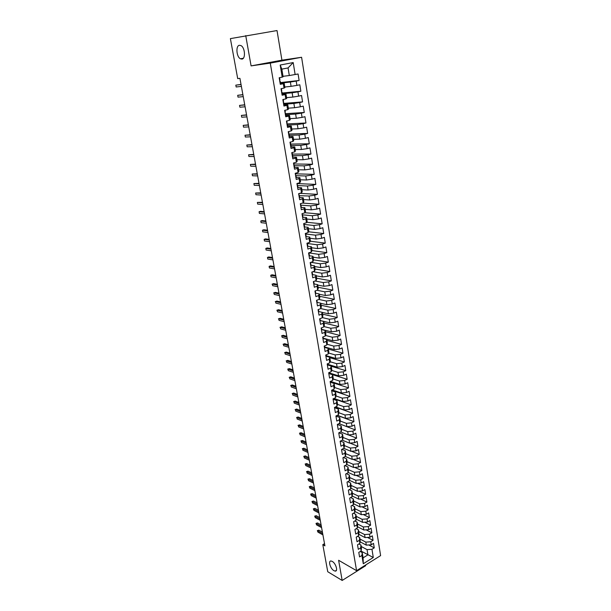 <?xml version="1.0" encoding="UTF-8"?>
<svg xmlns="http://www.w3.org/2000/svg" width="611" height="611" viewBox="0 0 611 611"><rect width="100%" height="100%" fill="white"/><g stroke="black" fill="none" stroke-linecap="round" stroke-linejoin="round"><path stroke-width="0.92" d="M241.918 59.099L240.413 58.786C236.419 56.899 235.571 45.665 239.428 45.29L241.001 45.611C245.042 47.574 245.767 58.877 241.918 59.099M333.919 570.666C330.322 568.726 327.916 560.554 331.086 561.013L332.262 561.425C335.851 563.311 338.303 571.552 335.141 571.102L333.919 570.666M245.729 35.606L251.09 65.896L281.931 60.168L277.02 30.55L230.393 38.623L237.702 78.62L239.917 78.338L324.915 545.867L322.807 544.661L327.748 571.736L342.175 580.45L365.699 565.694L365.584 565.03M281.931 60.168L301.59 57.274L380.607 555.613L356.572 570.674L270.276 63.109L301.59 57.274M360.979 551.061L373.29 557.492L371.962 549.281L374.26 547.868L373.535 543.362L371.236 544.775L370.747 541.758L373.054 540.353L372.328 535.824L370.014 537.229L369.525 534.19L371.839 532.8L371.106 528.24L368.784 529.63L368.288 526.575L370.617 525.193L369.876 520.603L367.547 521.985L367.051 518.907L369.388 517.532L368.639 512.919L366.302 514.286L365.798 511.193L368.143 509.826L367.402 505.182L365.05 506.534L364.546 503.426L366.898 502.074L366.149 497.392L363.782 498.736L363.278 495.605L365.645 494.268L364.889 489.556L362.514 490.893L362.002 487.738L364.377 486.402L363.621 481.667L361.238 482.988L360.719 479.811L363.11 478.497L362.338 473.724L359.948 475.03L359.428 471.837L361.827 470.531L361.055 465.727L358.649 467.025L358.13 463.81L360.536 462.512L359.764 457.677L357.351 458.96L356.824 455.722L359.245 454.439L358.458 449.574L356.037 450.849L355.51 447.588L357.939 446.32L357.145 441.417L354.708 442.677L354.181 439.393L356.618 438.14L355.831 433.199L353.379 434.452L352.845 431.145L355.297 429.9L354.495 424.935L352.043 426.173L351.501 422.843L353.968 421.613L353.158 416.61L350.691 417.832L350.149 414.479L352.623 413.265L351.814 408.224L349.332 409.439L348.789 406.063L351.272 404.856L350.454 399.793L347.965 400.984L347.415 397.585L349.912 396.394L349.087 391.292L346.59 392.476L346.032 389.054L348.545 387.878L347.712 382.738L345.2 383.907L344.642 380.462L347.163 379.301L346.33 374.123L343.802 375.276L343.245 371.809L345.773 370.663L344.932 365.447L342.397 366.592L341.832 363.094L344.375 361.964L343.535 356.717L340.984 357.84L340.411 354.327L342.97 353.204L342.114 347.919L339.556 349.034L338.983 345.49L341.549 344.383L340.694 339.059L338.12 340.159L337.547 336.592L340.121 335.5L339.258 330.139L336.676 331.223L336.096 327.633L338.685 326.557L337.814 321.157L335.218 322.226L334.629 318.606L337.234 317.544L336.363 312.114L333.751 313.16L333.163 309.517L335.775 308.479L334.897 303.003L332.277 304.034L331.681 300.368L334.309 299.337L333.423 293.83L330.788 294.846L330.192 291.149L332.827 290.141L331.933 284.589L329.291 285.589L328.687 281.862L331.338 280.869L330.444 275.278L327.779 276.264L327.175 272.514L329.841 271.536L328.932 265.9L326.259 266.87L325.648 263.097L328.328 262.134L327.412 256.46L324.731 257.407L324.113 253.603L326.809 252.664L325.884 246.951L323.188 247.883L322.57 244.049L325.273 243.125L324.349 237.366L321.63 238.282L321.012 234.425L323.731 233.517L322.791 227.72L320.072 228.613L319.438 224.726L322.173 223.84L321.233 217.997L318.491 218.875L317.857 214.957L320.607 214.087L319.66 208.198L316.903 209.061L316.269 205.113L319.026 204.265L318.071 198.338L315.307 199.178L314.665 195.199L317.437 194.367L316.475 188.394L313.695 189.219L313.046 185.217L315.834 184.4L314.864 178.381L312.068 179.183L311.419 175.151L314.214 174.356L313.244 168.292L310.434 169.079L309.777 165.016L312.588 164.237L311.61 158.134L308.784 158.891L308.12 154.797L310.953 154.048L309.96 147.893L307.127 148.633L306.455 144.509L309.303 143.776L308.303 137.574L305.454 138.292L304.782 134.137L307.639 133.427L306.63 127.18L303.766 127.875L303.087 123.689L305.958 122.994L304.95 116.701L302.063 117.381L301.383 113.157L304.27 112.485L303.255 106.146L300.352 106.803L299.665 102.549L302.567 101.9L301.544 95.507L298.626 96.141L297.939 91.856L300.856 91.23L299.818 84.792L296.893 85.395L296.19 81.08L299.123 80.476L298.084 73.984L289.309 75.543L288.064 67.928L281.839 69.127L283.107 76.78L282.206 77.146L280.189 65.033L293.196 62.566L295.136 74.573M373.29 557.492L363.278 563.747L361.903 555.483L362.216 552.596L360.246 551.512M282.206 77.146L279.189 77.75L280.289 84.333L283.298 83.715L284.031 88.076L281.022 88.702L282.122 95.232L285.116 94.59L285.833 98.913L282.847 99.562L283.932 106.047L286.91 105.382L287.628 109.674L284.657 110.347L285.734 116.777L288.697 116.09L289.408 120.352L286.452 121.039L287.521 127.424L290.462 126.714L291.172 130.945L288.232 131.655L289.293 137.987L292.218 137.261L292.921 141.454L289.996 142.187L291.05 148.473L293.967 147.725L294.662 151.887L291.752 152.643L292.799 158.875L295.693 158.104L296.381 162.236L293.486 163.015L294.525 169.201L297.412 168.407L298.092 172.508L295.22 173.31L296.243 179.451L299.115 178.633L299.795 182.704L296.931 183.529L297.954 189.616L300.811 188.784L301.483 192.824L298.634 193.664L299.642 199.713L302.483 198.858L303.155 202.867L300.322 203.73L301.322 209.733L304.148 208.855L304.813 212.834L301.994 213.713L302.995 219.67L305.805 218.784L306.462 222.732L303.659 223.626L304.645 229.545L307.448 228.629L308.097 232.554L305.309 233.471L306.294 239.336L309.074 238.412L309.724 242.3L306.943 243.239L307.921 249.059L310.694 248.112L311.335 251.976L308.57 252.931L309.54 258.713L312.297 257.75L312.939 261.584L310.182 262.554L311.144 268.298L313.894 267.312L314.528 271.116L311.786 272.109L312.74 277.806L315.475 276.806L316.101 280.586L313.374 281.595L314.329 287.246L317.04 286.231L317.667 289.981L314.955 291.004L315.902 296.625L318.598 295.587L319.225 299.314L316.521 300.352L317.46 305.928L320.149 304.881L320.767 308.578L318.079 309.632L319.011 315.169L321.684 314.1L322.295 317.773L319.629 318.85L320.546 324.342L323.211 323.257L323.822 326.9L321.157 327.992L322.073 333.453L324.724 332.353L325.327 335.966L322.684 337.073L323.593 342.496L326.228 341.381L326.832 344.971L324.197 346.093L325.098 351.47L327.725 350.34L328.321 353.906L325.701 355.044L326.595 360.391L329.207 359.237L329.795 362.781L327.19 363.935L328.076 369.243L330.681 368.082L331.261 371.595L328.672 372.763L329.55 378.033L332.14 376.857L332.72 380.348L330.139 381.531L331.017 386.763L333.591 385.572L334.171 389.039L331.597 390.23L332.468 395.424L335.034 394.225L335.607 397.669L333.048 398.876L333.911 404.039L336.47 402.817L337.035 406.239L334.492 407.461L335.347 412.585L337.891 411.348L338.456 414.747L335.92 415.984L336.776 421.071L339.304 419.826L339.861 423.202L337.341 424.454L338.189 429.502L340.701 428.242L341.259 431.595L338.746 432.863L339.594 437.881L342.099 436.605L342.649 439.935L340.151 441.211L340.984 446.19L343.481 444.907L344.031 448.214L341.541 449.505L342.374 454.454L344.856 453.156L345.398 456.44L342.924 457.738L343.749 462.657L346.216 461.343L346.758 464.604L344.291 465.926L345.116 470.806L347.575 469.485L348.11 472.723L345.658 474.052L346.468 478.902L348.919 477.565L349.454 480.781L347.01 482.117L347.819 486.936L350.256 485.592L350.79 488.785L348.354 490.137L349.156 494.925L351.585 493.566L352.112 496.735L349.691 498.102L350.493 502.853L352.906 501.486L353.433 504.64L351.02 506.015L351.814 510.735L354.22 509.353L354.739 512.484L352.333 513.874L353.12 518.563L355.518 517.166L356.037 520.282L353.647 521.679L354.426 526.338L356.809 524.933L357.328 528.026L354.945 529.432L355.724 534.06L358.099 532.647L358.611 535.717L356.236 537.138L357.007 541.736L359.375 540.307L359.879 543.362L357.519 544.791L358.29 549.358L360.643 547.922L361.147 550.954L358.794 552.39L359.558 556.934L361.903 555.483M280.487 83.142L290.378 82.034L291.08 86.35L284.81 87.014M296.19 81.08L290.378 82.034M296.893 85.395L291.08 86.35M280.189 65.033L281.839 69.127M282.267 93.735L292.142 92.796L292.837 97.08L286.574 97.63M297.939 91.856L292.142 92.796M298.626 96.141L292.837 97.08M283.298 83.715L284.191 83.302L280.197 83.745M284.191 83.302L284.909 87.633L284.031 88.076M284.023 104.252L293.891 103.473L294.586 107.719L288.331 108.17M299.665 102.549L293.891 103.473M300.352 106.803L294.586 107.719M285.116 94.59L285.986 94.109L281.992 94.484M285.986 94.109L286.704 98.409L285.833 98.913M285.772 114.685L295.625 114.066L296.32 118.282L290.065 118.633M301.383 113.157L295.625 114.066M302.063 117.381L296.32 118.282M286.91 105.382L287.773 104.832L283.779 105.138M287.773 104.832L288.484 109.094L287.628 109.674M287.506 125.034L297.351 124.583L298.038 128.768L291.791 129.013M303.087 123.689L297.351 124.583M303.766 127.875L298.038 128.768M288.697 116.09L289.538 115.471L285.558 115.716M289.538 115.471L290.248 119.703L289.408 120.352M289.232 135.314L299.062 135.016L299.741 139.171L293.509 139.316M304.782 134.137L299.062 135.016M305.454 138.292L299.741 139.171M290.462 126.714L291.294 126.034L287.315 126.21M291.294 126.034L291.997 130.235L291.172 130.945M290.943 145.517L300.757 145.372L301.437 149.489L295.205 149.542M306.455 144.509L300.757 145.372M307.127 148.633L301.437 149.489M292.218 137.261L293.036 136.513L289.064 136.62M293.036 136.513L293.731 140.683L292.921 141.454M292.638 155.637L302.445 155.645L303.117 159.738L296.893 159.692M308.12 154.797L302.445 155.645M308.784 158.891L303.117 159.738M293.967 147.725L294.769 146.907L290.798 146.961M294.769 146.907L295.457 151.047L294.662 151.887M294.319 165.688L304.118 165.848L304.782 169.904L298.565 169.766M309.777 165.016L304.118 165.848M310.434 169.079L304.782 169.904M295.693 158.104L296.488 157.233L292.516 157.218M296.488 157.233L297.167 161.335L296.381 162.236M295.991 175.663L305.775 175.976L306.439 180.001L300.23 179.771M311.419 175.151L305.775 175.976M312.068 179.183L306.439 180.001M297.412 168.407L298.191 167.475L294.227 167.399M298.191 167.475L298.863 171.546L298.092 172.508M297.656 185.568L307.425 186.019L308.081 190.021L301.88 189.693M313.046 185.217L307.425 186.019M313.695 189.219L308.081 190.021M299.115 178.633L299.879 177.641L295.923 177.503L295.411 174.479M299.879 177.641L300.551 181.688L299.795 182.704M298.97 195.68L309.059 195.994L309.708 199.965L303.522 199.553M314.665 195.199L309.059 195.994M315.307 199.178L309.708 199.965M300.811 188.784L301.551 187.73L297.687 187.539M301.551 187.73L302.224 191.747L301.483 192.824M300.895 205.159L310.686 205.892L311.327 209.833L305.149 209.329M316.269 205.113L310.686 205.892M316.903 209.061L311.327 209.833M302.483 198.858L303.216 197.743L299.421 197.498M303.216 197.743L303.881 201.729L303.155 202.867M302.483 214.843L312.297 215.721L312.939 219.632L306.76 219.044M317.857 214.957L312.297 215.721M318.491 218.875L312.939 219.632M304.148 208.855L304.874 207.687L301.124 207.389M304.874 207.687L305.531 211.643L304.813 212.834M304.064 224.451L313.894 225.474L314.535 229.362L308.364 228.682M319.438 224.726L313.894 225.474M320.072 228.613L314.535 229.362M305.805 218.784L306.516 217.554L302.812 217.203M306.516 217.554L307.165 221.48L306.462 222.732M305.63 233.998L315.482 235.159L316.116 239.016L309.953 238.252M321.012 234.425L315.482 235.159M321.63 238.282L316.116 239.016M307.448 228.629L308.143 227.345L304.477 226.948M308.143 227.345L308.792 231.241L308.097 232.554M307.196 243.468L317.063 244.774L317.689 248.601L311.534 247.753M322.57 244.049L317.063 244.774M323.188 247.883L317.689 248.601M309.074 238.412L309.762 237.068L306.126 236.625M309.762 237.068L310.403 240.94L309.724 242.3M308.815 252.885L318.621 254.321L319.248 258.117L313.107 257.185M324.113 253.603L318.621 254.321M324.731 257.407L319.248 258.117M310.694 248.112L311.366 246.722L307.761 246.225M311.366 246.722L312 250.563L311.335 251.976M310.877 262.31L320.179 263.792L320.798 267.565L314.657 266.556M325.648 263.097L320.179 263.792M326.259 266.87L320.798 267.565M312.297 257.75L312.954 256.299L309.372 255.765M312.954 256.299L313.588 260.11L312.939 261.584M312.954 271.689L321.722 273.201L322.333 276.943L316.208 275.851M327.175 272.514L321.722 273.201M327.779 276.264L322.333 276.943M313.894 267.312L314.535 265.808L310.968 265.227M314.535 265.808L315.169 269.596L314.528 271.116M314.978 280.999L323.25 282.542L323.861 286.254L317.743 285.085M328.687 281.862L323.25 282.542M329.291 285.589L323.861 286.254M315.475 276.806L316.108 275.255L312.557 274.622M316.108 275.255L316.735 279.013L316.101 280.586M316.949 290.256L324.769 291.814L325.38 295.503L319.263 294.25M330.192 291.149L324.769 291.814M330.788 294.846L325.38 295.503M317.04 286.231L317.667 284.627L314.13 283.955M317.667 284.627L318.285 288.361L317.667 289.981M318.881 299.443L326.282 301.017L326.885 304.683L320.783 303.354M331.681 300.368L326.282 301.017M332.277 304.034L326.885 304.683M318.598 295.587L319.217 293.937L315.688 293.211M319.217 293.937L319.828 297.641L319.225 299.314M320.149 304.881L320.752 303.171L321.363 306.852L320.767 308.578L327.779 310.159L328.374 313.794L322.28 312.397M333.163 309.517L327.779 310.159M333.751 313.16L328.374 313.794M320.752 303.171L317.231 302.407M322.356 317.59L329.268 319.232L329.864 322.845L320.271 320.515M334.629 318.606L329.268 319.232M335.218 322.226L329.864 322.845M321.684 314.1L322.272 312.351L318.759 311.541L318.476 309.823M322.272 312.351L322.883 316.002L322.295 317.773M323.929 326.541L330.75 328.244L331.338 331.834L321.753 329.39M336.096 327.633L330.75 328.244M336.676 331.223L331.338 331.834M323.211 323.257L323.792 321.455L320.286 320.607M323.792 321.455L324.395 325.083L323.822 326.9M325.495 335.431L332.216 337.196L332.796 340.755L323.227 338.196M337.547 336.592L332.216 337.196M338.12 340.159L332.796 340.755M324.724 332.353L325.296 330.505L321.791 329.604M325.296 330.505L325.892 334.102L325.327 335.966M327.038 344.253L333.675 346.078L334.248 349.614L324.693 346.949M338.983 345.49L333.675 346.078M339.556 349.034L334.248 349.614M326.228 341.381L326.786 339.479L323.295 338.57L323.02 336.936L323.288 338.54M326.786 339.479L327.381 343.054L326.832 344.971M328.565 353.021L335.118 354.899L335.691 358.413L326.152 355.633M340.411 354.327L335.118 354.899M340.984 357.84L335.691 358.413M327.725 350.34L328.267 348.4L324.785 347.46L324.533 345.948L324.777 347.43M328.267 348.4L328.855 351.951L328.321 353.906M330.077 361.727L336.554 363.667L337.127 367.15L327.595 364.263M341.832 363.094L336.554 363.667M342.397 366.592L337.127 367.15M329.207 359.237L329.741 357.252L326.251 356.236M329.741 357.252L330.33 360.78L329.795 362.781M331.574 370.381L337.982 372.366L338.547 375.834L329.031 372.832M343.245 371.809L337.982 372.366M343.802 375.276L338.547 375.834M330.681 368.082L331.2 366.05L327.717 364.988M331.2 366.05L331.788 369.548L331.261 371.595M333.056 378.965L339.395 381.012L339.96 384.449L330.513 381.356M344.642 380.462L339.395 381.012M345.2 383.907L339.96 384.449M332.14 376.857L332.651 374.78L329.176 373.68M332.651 374.78L333.232 378.255L332.72 380.348M334.53 387.496L340.808 389.589L341.366 393.01L332.262 389.925M346.032 389.054L340.808 389.589M346.59 392.476L341.366 393.01M333.591 385.572L334.095 383.448L330.62 382.31M334.095 383.448L334.668 386.9L334.171 389.039M335.989 395.966L342.206 398.112L342.763 401.503L333.98 398.433M347.415 397.585L342.206 398.112M347.965 400.984L342.763 401.503M335.034 394.225L335.531 392.063L332.063 390.88M335.531 392.063L336.096 395.493L335.607 397.669M337.44 404.383L343.588 406.582L344.146 409.95L335.676 406.888M348.789 406.063L343.588 406.582M349.332 409.439L344.146 409.95M336.47 402.817L336.951 400.617L333.484 399.395M336.951 400.617L337.516 404.016L337.035 406.239M338.868 412.746L344.971 414.984L345.521 418.336L337.348 415.289M350.149 414.479L344.971 414.984M350.691 417.832L345.521 418.336M337.891 411.348L338.364 409.11L334.904 407.85M338.364 409.11L338.922 412.486L338.456 414.747M340.296 421.048L346.338 423.339L346.888 426.661L338.99 423.637M351.501 422.843L346.338 423.339M352.043 426.173L346.888 426.661M339.304 419.826L339.762 417.542L336.31 416.251M339.762 417.542L340.319 420.903L339.861 423.202M341.702 429.296L347.697 431.633L348.239 434.933L340.61 431.924M352.845 431.145L347.697 431.633M353.379 434.452L348.239 434.933M340.701 428.242L341.159 425.92L337.707 424.592M341.159 425.92L341.709 429.258L341.259 431.595M343.077 437.476L349.049 439.867L349.591 443.151L342.206 440.157M354.181 439.393L349.049 439.867M354.708 442.677L349.591 443.151M342.099 436.605L342.542 434.238L339.097 432.878M342.542 434.238L343.092 437.552L342.649 439.935M344.428 445.595L350.393 448.054L350.928 451.308L343.787 448.337M355.51 447.588L350.393 448.054M356.037 450.849L350.928 451.308M343.481 444.907L343.917 442.501L340.472 441.104M343.917 442.501L344.459 445.793L344.031 448.214M345.773 453.668L351.722 456.18L352.257 459.411L345.345 456.47M356.824 455.722L351.722 456.18M357.351 458.96L352.257 459.411M344.856 453.156L345.284 450.712L341.916 449.306M345.284 450.712L345.826 453.981L345.398 456.44M347.101 461.679L353.051 464.253L353.578 467.468L346.781 464.497M358.13 463.81L353.051 464.253M358.649 467.025L353.578 467.468M346.216 461.343L346.636 458.869L343.413 457.486M346.636 458.869L347.178 462.115L346.758 464.604M348.43 469.645L354.365 472.272L354.884 475.465L348.155 472.456M359.428 471.837L354.365 472.272M359.948 475.03L354.884 475.465M347.575 469.485L347.98 466.964L344.887 465.605M347.98 466.964L348.514 470.187L348.11 472.723M349.744 477.55L355.671 480.238L356.19 483.408L349.523 480.361M360.719 479.811L355.671 480.238M361.238 482.988L356.19 483.408M348.919 477.565L349.316 475.007L346.353 473.67M349.316 475.007L349.851 478.214L349.454 480.781M351.05 485.409L356.969 488.151L357.481 491.305L350.874 488.212M362.002 487.738L356.969 488.151M362.514 490.893L357.481 491.305M350.256 485.592L350.645 483.003L347.796 481.689M350.645 483.003L351.18 486.18L350.79 488.785M352.348 493.214L358.26 496.01L358.772 499.141L352.219 496.017M363.278 495.605L358.26 496.01M363.782 498.736L358.772 499.141M351.585 493.566L351.967 490.938L349.232 489.648M351.967 490.938L352.494 494.1L352.112 496.735M353.639 500.967L359.535 503.823L360.047 506.931L353.555 503.77M364.546 503.426L359.535 503.823M365.05 506.534L360.047 506.931M352.906 501.486L353.28 498.82L350.653 497.56M353.28 498.82L353.8 501.959L353.433 504.64M354.915 508.673L360.811 511.583L361.315 514.668L354.876 511.468M365.798 511.193L360.811 511.583M366.302 514.286L361.315 514.668M354.22 509.353L354.579 506.656L352.058 505.419M354.579 506.656L355.098 509.773L354.739 512.484M356.19 516.326L362.071 519.289L362.575 522.359L356.19 519.121M367.051 518.907L362.071 519.289M367.547 521.985L362.575 522.359M355.518 517.166L355.877 514.439L353.456 513.225M355.877 514.439L356.389 517.54L356.037 520.282M357.458 523.933L363.331 526.949L363.828 529.997L357.488 526.72M368.288 526.575L363.331 526.949M368.784 529.63L363.828 529.997M356.809 524.933L357.16 522.168L354.838 520.984M357.16 522.168L357.672 525.246L357.328 528.026M358.71 531.494L364.576 534.556L365.072 537.588L358.779 534.274M369.525 534.19L364.576 534.556M370.014 537.229L365.072 537.588M358.099 532.647L358.436 529.852L356.205 528.691M358.436 529.852L358.947 532.907L358.611 535.717M359.955 539.001L365.813 542.117L366.31 545.127L360.062 541.781M370.747 541.758L365.813 542.117M371.236 544.775L366.31 545.127M359.375 540.307L359.703 537.481L357.565 536.343M359.703 537.481L360.215 540.521L359.879 543.362M361.2 546.463L367.051 549.625L367.906 554.857L363.094 557.835L362.216 552.596M371.962 549.281L367.051 549.625M360.643 547.922L360.964 545.058L358.909 543.95M360.964 545.058L361.468 548.082L361.147 550.954M356.572 570.674L338.609 560.279L342.175 580.45M251.09 65.896L270.276 63.109M324.517 543.66L322.807 544.661M283.03 76.306L289.309 75.543M363.278 563.747L363.094 557.835M288.064 67.928L293.196 62.566M374.26 547.868L368.792 544.951M373.054 540.353L367.44 537.413M371.839 532.8L366.073 529.829M370.617 525.193L364.691 522.199M369.388 517.532L363.293 514.515M368.143 509.826L361.888 506.786M366.898 502.074L360.459 499.004M365.645 494.268L359.016 491.175M364.377 486.402L357.565 483.293M363.11 478.497L356.091 475.358M361.827 470.531L354.594 467.377M360.536 462.512L353.089 459.342M359.245 454.439L351.554 451.254M357.939 446.32L350.011 443.112M356.618 438.14L348.438 434.91M355.297 429.9L338.968 423.644M353.968 421.613L337.188 415.365M352.623 413.265L335.386 407.033M351.272 404.856L333.537 398.647M349.912 396.394L331.964 390.314M348.545 387.878L330.566 381.99M347.163 379.301L329.161 373.604M345.773 370.663L331.231 366.233M344.375 361.964L329.818 357.695M342.97 353.204L328.39 349.102M341.549 344.383L326.946 340.449M340.121 335.5L325.503 331.742M338.685 326.557L324.044 322.975M337.234 317.544L322.57 314.138M335.775 308.479L321.096 305.248M334.309 299.337L319.606 296.289M332.827 290.141L318.11 287.277M331.338 280.869L316.597 278.196M329.841 271.536L315.077 269.046M328.328 262.134L313.542 259.843M326.809 252.664L312 250.563M325.273 243.125L310.273 241.2M323.731 233.517L308.509 231.775M322.173 223.84L306.714 222.282M320.607 214.087L304.881 212.727M319.026 204.265L302.491 203.066M317.437 194.367L299.718 193.343M315.834 184.4L297.32 183.598M314.214 174.356L295.686 173.829M312.588 164.237L294.028 163.985M310.953 154.048L291.989 154.071M309.303 143.776L290.454 144.089M307.639 133.427L288.904 134.03M305.958 122.994L287.315 123.888M304.27 112.485L285.604 113.684M302.567 101.9L283.878 103.396M300.856 91.23L282.145 93.032M299.123 80.476L280.396 82.592M322.417 532.135L318.866 530.172L317.705 530.844L322.684 533.594M317.941 532.135L317.346 530.608L317.941 532.135L322.921 534.9M317.346 530.608L318.866 530.172M321.103 524.88L317.544 522.955L316.376 523.619L321.363 526.331M316.613 524.918L316.017 523.398L316.613 524.918L321.6 527.637M316.017 523.398L317.544 522.955M319.774 517.586L316.215 515.692L315.039 516.348L320.034 519.014M315.284 517.662L314.688 516.135L315.284 517.662L320.279 520.335M314.688 516.135L316.215 515.692M318.438 510.246L314.871 508.383L313.695 509.032L318.698 511.651M313.939 510.353L313.344 508.833L313.939 510.353L318.942 512.98M313.344 508.833L314.871 508.383M317.094 502.861L313.527 501.028L312.343 501.677L317.353 504.251M312.588 503.006L311.992 501.486L312.588 503.006L317.59 505.587M311.992 501.486L313.527 501.028M315.75 495.422L312.175 493.627L310.984 494.268L315.994 496.796M311.228 495.605L310.632 494.085L311.228 495.605L316.238 498.141M310.632 494.085L312.175 493.627M314.382 487.945L310.808 486.18L309.617 486.822L314.634 489.296M309.861 488.166L309.265 486.646L309.861 488.166L314.879 490.648M309.265 486.646L310.808 486.18M313.015 480.414L309.433 478.688L308.242 479.322L313.26 481.751M308.486 480.674L308.242 479.322L308.486 480.674L313.512 483.11M307.891 479.154L309.433 478.688M311.641 472.838L308.051 471.15L306.852 471.776L311.877 474.159M307.104 473.135L306.852 471.776L307.104 473.135L312.129 475.526M306.501 471.623L308.051 471.15M310.258 465.215L306.661 463.558L305.454 464.184L310.487 466.514M305.706 465.551L305.454 464.184L305.706 465.551L310.739 467.896M305.11 464.039L306.661 463.558M345.711 474.365L345.948 473.892M308.861 457.547L305.263 455.928L304.057 456.539L309.09 458.823M304.309 457.922L304.057 456.539L304.309 457.922L309.342 460.213M303.705 456.409L305.263 455.928M344.36 466.33L344.604 465.758M307.455 449.826L303.858 448.245L302.644 448.856L307.684 451.078M302.896 450.238L302.644 448.856L302.896 450.238L307.936 452.476M302.292 448.726L303.858 448.245M343.008 458.242L343.245 457.624M306.042 442.058L302.445 440.508L301.223 441.111L306.271 443.288M301.475 442.509L301.223 441.111L301.475 442.509L306.523 444.701M300.872 440.997L302.445 440.508M341.641 450.101L341.885 449.49M304.622 434.238L301.017 432.725L299.787 433.329L304.843 435.452M300.047 434.734L299.787 433.329L300.047 434.734L305.103 436.865M299.443 433.222L301.017 432.725M340.266 441.906L340.51 441.302M303.193 426.363L299.581 424.897L298.351 425.485L303.407 427.563M298.611 426.898L298.351 425.485L298.611 426.898L303.667 428.983M298 425.393L299.581 424.897M338.884 433.657L339.128 433.062M301.75 418.443L298.137 417.008L296.9 417.596L301.964 419.62M297.16 419.024L296.9 417.596L297.16 419.024L302.224 421.048M296.556 417.512L298.137 417.008M337.486 425.348L337.738 424.767M300.299 410.47L296.686 409.08L295.441 409.66L300.513 411.623M295.701 411.088L295.441 409.66L295.701 411.088L300.772 413.067M295.098 409.584L296.686 409.08M336.088 416.985L336.34 416.412M298.84 402.45L295.22 401.091L293.975 401.664L299.046 403.573M294.235 403.107L293.975 401.664L294.235 403.107L299.314 405.024M293.631 401.603L295.22 401.091M334.675 408.56L334.813 407.308L334.927 407.995M297.374 394.37L293.754 393.056L292.493 393.621L297.572 395.477M292.761 395.073L292.493 393.621L292.761 395.073L297.84 396.936M292.15 393.568L293.754 393.056M333.255 400.083L333.369 398.723L333.507 399.533M295.9 386.236L292.272 384.968L291.004 385.526L296.091 387.321M291.279 386.992L291.004 385.526L291.279 386.992L296.358 388.795M290.668 385.488L292.272 384.968M331.819 391.544L331.926 390.085L332.079 391.002M294.41 378.056L290.775 376.819L289.507 377.377L294.601 379.118M289.782 378.851L289.507 377.377L289.782 378.851L294.869 380.6M289.171 377.346L290.775 376.819M330.375 382.944L330.467 381.379L330.643 382.417M292.913 369.815L289.278 368.624L288.002 369.174L293.097 370.854M288.277 370.656L288.002 369.174L288.277 370.656L293.372 372.343M287.666 369.159L289.278 368.624M328.924 374.291L328.993 372.618L329.192 373.764M291.401 361.529L287.766 360.375L286.49 360.918L291.584 362.537M286.758 362.407L286.49 360.918L286.758 362.407L291.859 364.041M286.147 360.91L287.766 360.375M327.465 365.577L327.519 363.789L327.733 365.057M289.889 353.181L286.246 352.073L284.963 352.608L290.065 354.166M285.238 354.105L284.963 352.608L285.238 354.105L290.34 355.678M284.619 352.616L286.246 352.073M325.991 356.793L326.03 354.899L326.266 356.289M288.361 344.78L284.711 343.71L283.42 344.245L288.537 345.742M283.703 345.75L283.42 344.245L283.703 345.75L288.812 347.262M283.084 344.26L284.711 343.71M324.51 347.957L324.785 347.46M286.819 336.317L283.168 335.302L281.877 335.821L286.994 337.257M282.152 337.341L281.877 335.821L282.152 337.341L287.269 338.792M281.541 335.851L283.168 335.302M323.013 339.052L323.295 338.57M322.73 337.356L323.013 336.936M285.268 327.802L281.618 326.824L280.319 327.343L285.436 328.718M280.602 328.871L280.319 327.343L280.602 328.871L285.719 330.261M279.983 327.381L281.618 326.824M321.508 330.085L321.508 327.947M321.226 328.374L321.493 327.855M283.71 319.232L280.059 318.3L278.753 318.805L283.878 320.118M279.036 320.347L278.753 318.805L279.036 320.347L284.161 321.669M278.417 318.858L280.059 318.3M319.996 321.058L319.943 318.721M319.706 319.339L319.996 318.881M282.145 310.594L278.486 309.716L277.173 310.212L282.305 311.457M277.455 311.763L277.173 310.212L277.455 311.763L282.588 313.023M276.836 310.281L278.486 309.716M318.468 311.969L318.384 309.517M318.178 310.228L318.468 309.785M280.564 301.91L276.905 301.07L275.584 301.567L280.716 302.743M275.867 303.125L275.584 301.567L275.867 303.125L280.999 304.316M275.255 301.643L276.905 301.07M316.933 302.804L316.941 300.665M316.643 301.063L316.811 300.245M316.933 300.627L317.224 302.376M278.975 293.158L275.309 292.371L273.98 292.86L279.12 293.967M274.27 294.426L273.98 292.86L274.27 294.426L279.41 295.556M273.652 292.952L275.309 292.371M315.391 293.586L315.391 291.439M315.093 291.821L315.223 290.905M277.371 284.352L273.705 283.611L272.369 284.092L277.516 285.138M272.659 285.673L272.369 284.092L272.659 285.673L277.806 286.727M272.04 284.191L273.705 283.611M313.833 284.291L313.626 281.503M313.535 282.519L313.833 282.114L314.13 283.886M275.76 275.485L272.086 274.79L270.749 275.263L275.897 276.241M271.04 276.852L270.749 275.263L271.04 276.852L276.187 277.845M312.259 274.935L312.015 272.025M311.961 273.148L312.267 272.758L312.557 274.515M274.14 266.556L270.459 265.907L269.115 266.373L274.27 267.282M269.413 267.977L269.115 266.373L269.413 267.977L274.56 268.901M310.678 265.51L310.388 262.486M310.38 263.715L310.686 263.326L310.984 265.128M272.498 257.559L268.825 256.964L267.473 257.422L272.628 258.262M267.771 259.041L267.473 257.422L267.771 259.041L272.926 259.889M309.09 256.017L308.769 252.939M270.856 248.509L267.175 247.967L265.816 248.41L270.978 249.181M266.113 250.036L265.816 248.41L266.113 250.036L271.276 250.823M307.486 246.454L307.15 243.361M307.18 244.629L307.493 244.27L307.791 246.073M269.199 239.39L265.518 238.901L264.151 239.336L269.314 240.039M264.448 240.978L264.151 239.336L264.448 240.978L269.619 241.689M305.867 236.824L305.523 233.715M267.526 230.21L263.845 229.774L262.47 230.202L267.641 230.828M262.776 231.852L262.47 230.202L262.776 231.852L267.946 232.486M304.24 227.116L304.247 224.955M303.927 225.268L303.881 224M304.247 224.932L304.561 226.78M265.846 220.968L262.157 220.579L260.782 221.006L265.953 221.556M261.088 222.664L260.782 221.006L261.088 222.664L266.259 223.229M302.598 217.34L302.613 215.179M302.285 215.477L302.224 214.217M302.613 215.156L302.926 217.02M302.346 213.606L302.094 214.293M264.158 211.658L260.462 211.33L259.079 211.742L264.257 212.216M259.385 213.415L259.079 211.742L259.385 213.415L264.563 213.896M300.948 207.496L300.543 204.372M300.765 204.12L300.681 203.616L300.436 204.425M262.455 202.287L257.368 202.409L262.547 202.806M257.674 204.097L257.368 202.409L257.674 204.097L262.86 204.509M299.283 197.574L298.825 194.451M299.1 194.191L298.993 193.557L298.764 194.481M260.737 192.847L255.642 193.015L260.828 193.336M255.956 194.71L255.642 193.015L255.956 194.71L261.134 195.046M297.61 187.577L297.091 184.484M297.29 185.668L297.626 185.393L297.939 187.294M297.42 184.186L297.29 183.422L297.083 184.461M259.011 183.338L253.901 183.56L259.095 183.796M254.214 185.263L253.901 183.56L254.214 185.263L259.408 185.523M295.732 174.104L295.579 173.211L295.396 174.372M257.269 173.761L252.152 174.028L257.346 174.188M252.465 175.754L252.152 174.028L252.465 175.754L257.659 175.922M294.219 167.361L293.723 164.397M294.028 163.954L293.853 162.916L293.685 164.199M255.513 164.122L250.388 164.435L255.589 164.512M250.709 166.169L250.388 164.435L250.709 166.169L255.902 166.261M292.501 157.134L292.02 154.247M292.173 155.186L292.524 154.95L292.845 156.897M292.318 153.72L292.119 152.544L291.966 153.949M253.748 154.407L248.616 154.774L253.817 154.766M248.937 156.515L248.616 154.774L248.937 156.515L254.138 156.531M290.775 146.839L291.126 146.617L290.301 144.013M290.446 144.868L290.798 144.654L291.126 146.617M290.584 143.409L290.37 142.096L290.24 143.623M251.969 144.624L246.829 145.036L252.03 144.952M247.15 146.793L246.829 145.036L247.15 146.793L252.351 146.724M289.034 136.459L289.385 136.238L288.575 133.71M288.598 131.564L288.491 133.221M250.182 134.771L245.026 135.237L250.235 135.069M245.347 137.009L245.026 135.237L245.347 137.009L250.556 136.849M287.285 125.996L287.3 123.827M286.949 124.002L287.307 123.819L286.834 123.323M287.094 122.559L286.826 120.955L286.735 122.742M248.371 124.85L243.209 125.362L248.425 125.11M243.537 127.149L243.209 125.362L243.537 127.149L248.746 126.905M285.513 115.464L285.872 115.28L285.077 112.859M285.322 112.012L285.031 110.263L284.963 112.18M246.554 114.853L241.383 115.418L246.6 115.074M241.712 117.213L241.383 115.418L241.712 117.213L246.928 116.884M283.733 104.84L283.756 102.671M283.389 102.816L283.756 102.656L283.305 102.312M283.756 102.656L284.1 104.68M283.542 101.38L283.229 99.486L283.176 101.533M244.728 104.779L239.543 105.405L244.759 104.97M239.879 107.208L239.543 105.405L239.879 107.208L245.095 106.795M281.938 94.14L282.305 93.995L281.526 91.688M281.037 88.755L281.404 88.618L281.747 90.665L281.381 90.802M281.595 92.101L281.961 91.956L282.305 93.995M242.88 94.636L237.694 95.308L242.911 94.789M238.023 97.134L237.694 95.308L238.023 97.134L243.247 96.63M280.128 83.356L280.502 83.226L279.731 80.98M279.785 81.294L280.159 81.171L280.502 83.226M279.937 79.873L279.594 77.811L279.563 79.995M241.024 84.417L235.823 85.15L241.047 84.539M236.159 86.983L235.823 85.15L236.159 86.983L241.383 86.388M319.996 318.919L320.271 320.569M309.097 253.863L309.387 255.619M305.874 234.662L306.18 236.449M300.963 205.334L301.269 207.167M299.298 195.405L299.611 197.261M295.938 175.342L296.251 177.228M294.235 165.191L294.555 167.093M289.056 134.29L289.385 136.238M285.536 113.287L285.872 115.28M240.413 58.786L243.285 58.274M335.141 571.102L336.409 570.315M321.791 329.619L321.508 327.908M315.681 293.158L315.391 291.401M288.85 133.022L288.606 131.564M287.636 125.813L287.307 123.819M281.747 90.665L281.404 88.626"/></g></svg>
